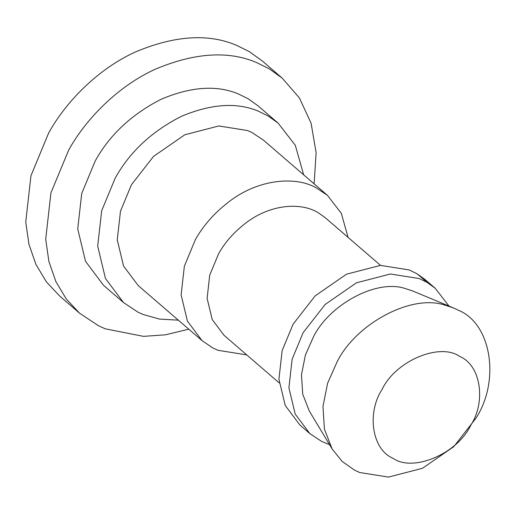 <?xml version="1.0" encoding="UTF-8"?>
<svg xmlns="http://www.w3.org/2000/svg" width="515" height="515" viewBox="0 0 515 515"><rect width="100%" height="100%" fill="white"/><g stroke="black" fill="none" stroke-linecap="round" stroke-linejoin="round"><path stroke-width="0.77" d="M314.099 183.829L316.12 152.678L311.105 123.259L299.376 97.882L282.239 78.164L262.277 60.95L249.299 51.616L236.578 45.314C208.182 33.243 174.34 35.516 135.039 52.131C97.927 69.1 66.049 101.577 48.674 132.947L30.971 175.673L25.75 222.01L28.917 244.2L35.928 264.414L46.382 281.847L59.605 295.964L79.561 313.178L98.552 325.789L105.266 328.815L143.492 336.359L165.618 334.795L188.76 329.162M282.239 78.164L269.261 68.83L256.534 62.527C228.145 50.451 194.297 52.723 155.002 69.338C117.884 86.314 86.011 118.791 68.637 150.155L50.927 192.887L45.713 239.218L48.874 261.414L55.89 281.628L66.338 299.061L79.561 313.178M303.663 174.823L295.301 145.294L278.197 123.207L258.234 105.993L248.333 98.874L238.625 94.058C216.957 84.846 191.123 86.578 161.137 99.26C131.634 114.324 109.663 134.885 95.224 160.938L81.711 193.543L77.726 228.905L85.496 261.272L103.567 285.349L123.523 302.562L138.014 312.187L143.138 314.491L159.515 319.088L178.325 320.163M278.197 123.207L268.289 116.081L258.582 111.272C236.913 102.06 211.086 103.792 181.093 116.474C151.59 131.537 129.619 152.099 115.186 178.151L101.674 210.757L97.689 246.119L105.453 278.48L123.523 302.562M348.063 237.376L341.316 213.3L327.398 195.294L315.656 187.499C295.488 176.336 260.075 178.982 231.357 199.949C215.605 211.562 203.586 224.849 195.301 239.816L184.351 266.242L181.126 294.895L187.421 321.122L202.06 340.634L212.65 347.844L217.954 350.303L246.724 354.887M327.398 195.294L263.532 140.215L251.784 132.413L247.638 130.546L218.798 125.963L184.84 134.756L153.528 156.406L131.434 184.737L120.484 211.163L117.253 239.816L123.549 266.043L138.194 285.555L202.06 340.634M380.54 265.386L325.377 217.819L318.888 213.152C302.485 202.382 272.512 203.592 247.728 221.579C234.988 230.965 225.274 241.709 218.579 253.811L209.727 275.177L207.114 298.346L212.206 319.551L224.044 335.323L279.201 382.89M449.016 306.084L435.181 288.245L425.203 279.639L417.176 273.864L409.309 269.969L380.469 265.386L346.518 274.18L315.199 295.829L293.106 324.16L282.156 350.586L278.93 379.24L285.22 405.466L299.865 424.978L309.843 433.585L321.585 441.381L329.523 444.645M435.181 288.245L427.154 282.471L419.287 278.576L390.447 273.993L356.496 282.786L325.177 304.436L303.084 332.767L292.134 359.193L288.909 387.847L295.204 414.073L309.843 433.585M444.992 305.163C411.105 293.601 355.492 324.225 337.016 362.026L327.617 383.218L322.969 406.393L324.424 429.195L332.143 448.99L342.127 461.369L354.365 470.047L359.67 472.513L388.51 477.09L422.461 468.296L453.779 446.653L475.866 418.322C500.091 381.396 491.877 323.986 458.517 310.294L453.219 307.835L444.992 305.163M453.702 308.034L412.322 290.84L405.318 288.561C376.478 278.724 329.149 304.783 313.423 336.958L305.427 354.99L301.475 374.72L302.711 394.123L309.277 410.97L332.143 448.99M470.716 425.351C486.179 401.784 480.933 365.141 459.644 356.406C439.965 342.404 395.7 360.687 382.091 389.424C366.629 412.991 371.875 449.634 393.164 458.369C412.843 472.371 457.108 454.088 470.716 425.351M417.176 273.864L427.154 282.471"/></g></svg>
